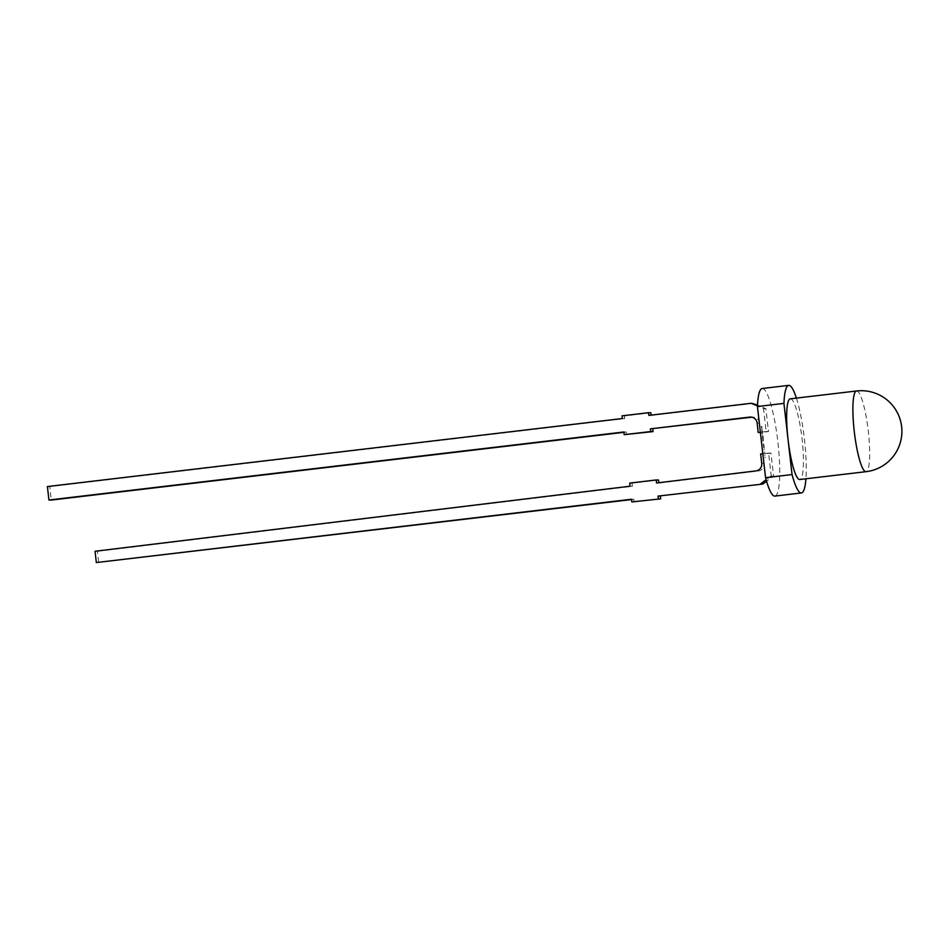 <?xml version="1.0" encoding="UTF-8"?>
<svg xmlns="http://www.w3.org/2000/svg" width="948" height="948" viewBox="0 0 948 948"><rect width="100%" height="100%" fill="white"/><g stroke="black" fill="none" stroke-linecap="round" stroke-linejoin="round"><path stroke-width="0.71" stroke-dasharray="4.74 3.56" d="M47.4 486.561L49.746 486.62L51.287 500.07M650.885 412.771L624.4 415.911L624.696 418.601L49.746 486.62M651.158 415.129L648.847 415.402M753.66 403.338L651.193 415.461M757.132 423.033L759.478 423.104L760.545 432.513L768.496 431.577L765.889 408.707L757.511 405.033M759.478 423.104A6.766 6.672 -88.4 0 0 752.084 417.156L751.634 417.144M623.926 432.324L626.237 432.051L626.545 434.741M760.367 432.193L766.15 431.506L763.543 408.647L757.464 405.981M623.879 431.98L626.237 432.051M624.696 418.601L622.35 418.53M766.15 431.506L768.496 431.577M763.543 408.647L765.889 408.707M622.042 415.84L624.4 415.911M634.2 501.99L633.892 499.3L631.581 499.572M95.049 551.262L97.407 551.321L98.687 562.626M97.407 551.321L632.411 486.277L632.055 483.16L658.552 480.02M656.549 482.994L658.86 482.71M658.896 483.053L758.246 470.978A6.766 6.672 -88.4 0 0 764.076 463.477L762.998 454.033L770.949 453.097L773.556 475.955L766.553 481.252M762.82 453.713L768.603 453.026L771.21 475.896L773.556 475.955M771.21 475.896L766.114 479.735M768.603 453.026L770.949 453.097M760.652 453.974L762.998 454.033M633.892 499.3L631.546 499.241M630.065 486.217L632.411 486.277M629.709 483.101L632.055 483.16M796.391 398.101A54.166 9.314 -96.7 0 1 804.449 439.422A54.166 9.314 -96.7 0 1 805.93 478.787M762.18 388.514A54.166 9.314 -96.7 0 1 777.952 442.562A54.166 9.314 -96.7 0 1 774.919 496.088M790.277 398.824A40.622 6.98 -96.7 0 1 802.103 439.362A40.622 6.98 -96.7 0 1 799.816 479.51M762.014 431.66L761.777 429.634L762.109 431.328M762.37 431.304L761.777 429.634L762.275 431.636M762.559 438.035L762.725 439.481M764.017 447.634L764.064 446.935M764.325 446.899L763.602 446.117L763.756 447.764M763.519 445.643L763.578 443.948L763.78 445.702M764.041 445.679L763.638 444.422M763.898 444.399L763.318 444.019L763.33 444.813M762.773 439.896L762.915 441.14M762.441 436.933L762.512 437.561M762.287 434.042L762.062 432.975M761.825 429.183L761.908 426.825L761.481 426.138L761.363 427.453M761.623 427.418L761.931 428.697M765 457.019L765.155 457.789M765.083 454.791L764.562 455.55M764.752 451.829L764.218 452.587M764.408 448.866L763.887 449.625M763.875 446.081L763.827 446.887L763.602 446.117M763.91 446.864L764.289 447.61M763.59 444.79L763.78 445.607M763.602 440.642L762.95 440.666M763.211 440.63L762.856 439.908M763.46 439.469L762.773 438.047M763.211 438.023L763.057 439.019M763.235 438.983L762.654 438.035M763.128 438.012L762.891 439.007M763.022 438.971L762.915 438.012M763.247 437.538L762.761 435.393L762.702 436.909M762.962 436.127L762.844 437.087L762.702 436.163M762.548 435.902L762.512 436.827L762.808 435.879M762.548 434.006L762.038 432.489M762.524 432.928L762.228 433.556M762.216 432.075L761.979 432.963M762.038 429.598L761.979 430.617L761.777 429.634M761.837 430.108L761.955 431.174L762.097 430.084M755.888 470.919L758.246 470.978M764.076 463.477L761.73 463.406M856.506 390.991A40.622 6.98 -96.7 0 1 856.684 390.979A40.622 6.98 -96.7 0 1 868.332 431.53A40.622 6.98 -96.7 0 1 866.057 471.677M753.044 417.12L750.686 417.049"/><path stroke-width="1.42" d="M757.464 405.981L751.302 403.279L648.847 415.402L648.539 412.712L622.042 415.84L622.35 418.53L47.4 486.561L48.929 500.011L51.287 500.07L623.926 432.324M648.539 412.712L650.885 412.771L651.158 415.129M757.511 405.033L751.302 403.279M48.929 500.011L623.879 431.98L624.187 434.67L650.684 431.541L650.375 428.851L751.847 417.191M652.734 428.911L653.042 431.601L624.187 434.67M650.375 428.851L749.738 417.096A6.766 6.672 91.6 0 1 757.132 423.033L758.199 432.454L760.367 432.193M758.199 432.454L760.403 432.513M650.684 431.541L653.042 431.601M762.844 484.049L658.042 496.1L762.844 484.049L766.553 481.252M660.697 498.861L631.854 501.93L660.697 498.861L660.389 496.171M631.581 499.572L96.341 562.555L631.546 499.241L631.854 501.93M658.86 482.71L658.552 480.02L656.206 479.961L629.709 483.101L630.065 486.217L95.049 551.262L96.341 562.555M656.206 479.961L656.549 482.994L755.888 470.919A6.766 6.672 91.6 0 0 761.73 463.406L760.652 453.974L762.82 453.713M766.114 479.735L760.497 483.978M658.35 498.79L658.042 496.1M788.677 385.374L762.18 388.514A54.166 9.314 -96.7 0 0 757.44 406.526L783.937 403.386A54.166 9.314 -96.7 0 1 788.677 385.374A54.166 9.314 -96.7 0 1 796.391 398.101M799.816 479.51A40.622 6.98 -96.7 0 1 787.989 438.971A40.622 6.98 -96.7 0 1 790.277 398.824L856.506 390.991A40.622 6.98 -96.7 0 0 854.231 431.139A40.622 6.98 -96.7 0 0 865.88 471.677A40.622 6.98 -96.7 0 0 866.057 471.677L799.816 479.51M805.93 478.787A54.166 9.314 -96.7 0 1 801.404 492.96L774.919 496.088A54.166 9.314 -96.7 0 1 765.557 477.697L757.44 406.526M801.404 492.96A54.166 9.314 -96.7 0 1 792.042 474.557L765.557 477.697M783.937 403.386L792.042 474.557M751.634 417.144L749.738 417.096M866.057 471.677A40.622 40.622 0 0 0 901.868 429.503A40.622 40.622 0 0 0 856.506 390.991"/></g></svg>

